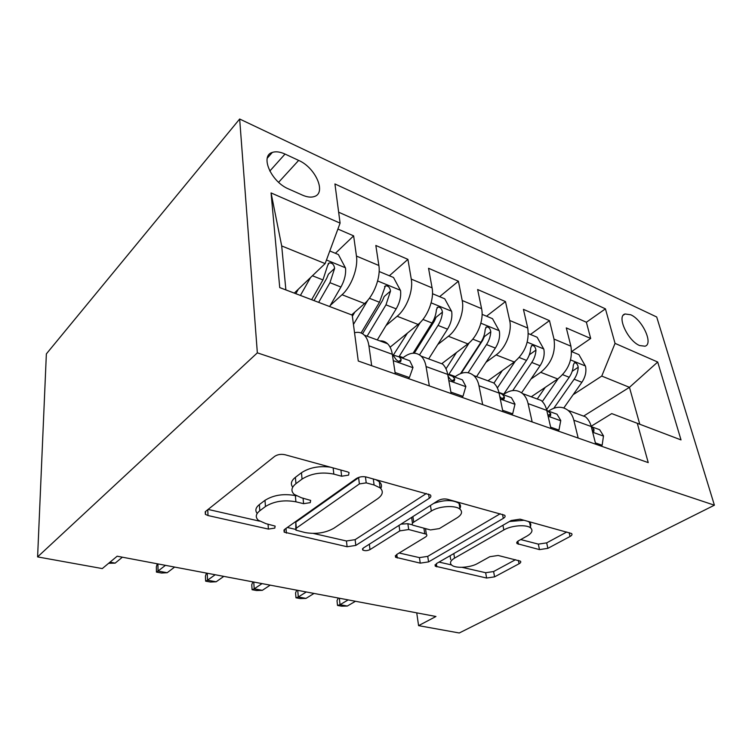 <?xml version="1.0" encoding="UTF-8"?>
<svg xmlns="http://www.w3.org/2000/svg" width="752" height="752" viewBox="0 0 752 752"><rect width="100%" height="100%" fill="white"/><g stroke="black" fill="none" stroke-linecap="round" stroke-linejoin="round"><path stroke-width="1.13" d="M348.571 475.142L349.05 472.585L347.631 471.899L285.017 454.734C281.022 453.907 277.582 454.452 274.677 456.361L205.625 511.398L205.352 514.359L208.013 515.543L268.408 529.088L274.79 528.111L275.138 526.099L265.954 523.665L258.378 520.281C255.191 517.273 255.671 514.095 259.816 510.749L265.456 506.519C273.991 501.255 284.143 499.676 295.912 501.8L303.592 503.69L310.238 502.656L310.651 500.4L301.43 497.768L294.258 494.431C290.695 491.065 291.268 487.475 295.959 483.658L302.06 479.09C311.234 473.384 321.828 471.73 333.832 474.117L341.634 476.223L348.571 475.142M630.665 314.75L625.053 313.979C616.367 315.925 627.807 340.929 639.661 345.553L645.028 346.211C653.648 344.021 642.358 319.572 630.665 314.75M539.485 549.609L547.86 548.349L570.025 536.496C571.934 535.405 572.451 534.409 571.576 533.525L520.064 519.171L511.153 520.525L436.329 563.652L435.286 566.19L486.619 578.034L494.59 576.85L519.068 563.756C520.741 562.806 521.183 561.932 520.393 561.142L498.144 555.465L489.806 556.715L477.586 563.502C470.301 567.76 455.383 568.662 451.614 565.034C449.47 562.947 450.457 560.644 454.565 558.125L503.849 529.944C511.482 525.338 526.832 524.247 530.752 528.026C533.168 530.47 531.937 533.149 527.049 536.044L518.504 540.791C516.746 541.835 516.295 542.784 517.16 543.649L539.485 549.609L538.329 544.119L546.676 542.869L566.82 531.984M257.344 352.848L37.6 556.903L102.281 568.578L117.162 556.207L435.953 616.49L418.582 625.645L459.256 632.987L714.4 505.194L257.344 352.848L239.662 119.013L656.703 316.996L714.4 505.194M429.242 498.303C430.999 497.091 431.347 495.953 430.266 494.901L366.215 476.994C362.596 476.26 359.306 476.768 356.363 478.526L284.717 529.314L284.171 532.143L347.104 546.742L355.818 545.416L429.242 498.303L428.574 494.083M447.346 499.234L504.611 515.214C505.579 516.182 505.137 517.244 503.304 518.391L428.574 561.894L420.255 563.145L395.571 557.251L396.483 554.628L425.35 537.097C426.939 536.073 427.268 535.104 426.356 534.211L408.712 529.53L399.81 530.884L370.003 549.609C367.202 550.896 364.758 551.009 362.671 549.956L363.235 548.076L437.984 500.672C440.954 499.065 444.075 498.585 447.346 499.234M563.803 407.96L581.888 382.279C585.385 377.006 586.588 371.667 585.517 366.262L578.918 354.634L571.605 351.598L590.687 338.466L566.284 327.9L570.909 346.174L553.989 339.067C555.869 352.35 551.451 363.442 540.716 372.325L531.006 378.999M530.442 334.461L549.477 320.634L523.43 309.354L527.744 328.041L509.659 320.446C512.366 331.463 505.776 348.167 496.113 354.906L485.989 362.304M486.544 316.197L505.485 301.59L477.623 289.529L481.581 308.649L462.198 300.499C464.68 311.779 457.949 329.113 448.371 336.266L437.777 344.529M439.629 296.673L458.41 281.21L428.546 268.285L432.08 287.847L411.259 279.105C413.468 290.639 406.597 308.668 397.141 316.263L386.011 325.588M389.367 275.758L407.922 259.355L375.831 245.472L378.867 265.494C380.888 277.197 373.923 295.658 364.57 303.535L351.645 314.891M570.909 346.174C572.874 359.324 568.484 370.266 557.74 378.97L531.25 396.793M527.744 328.041C529.511 341.53 525.028 352.857 514.312 362.013L487.954 380.803M481.581 308.649C484.156 319.826 477.482 336.896 467.866 343.88L441.715 363.733M432.08 287.847C434.402 299.287 427.587 317.024 418.074 324.432L390.1 347.198M288.618 188.968L302.492 195.144C307.145 197.156 311.093 197.626 314.327 196.535C326.688 192.982 315.492 167.593 298.647 160.402L285.036 154.057C280.082 151.801 275.852 151.246 272.346 152.412C259.731 155.758 271.218 181.956 288.618 188.968M590.687 338.466L586.381 322.241L605.435 308.846L334.931 183.949L340.092 223.118L325.137 263.604L294.286 293.092M605.435 308.846L615.042 343.373L657.709 362.032L681.021 439.911L637.301 423.31L648.243 462.612L358.272 361.016L352.218 315.107L279.735 287.593L271.068 192.926L340.092 223.118M548.518 411.1L549.571 410.413C556.414 406.212 562.59 406.212 568.098 410.395C570.853 412.735 572.761 416.006 573.823 420.208L578.185 438.068M503.21 394.687L504.301 393.935C511.106 389.489 517.207 389.376 522.584 393.587C525.272 395.956 527.105 399.293 528.092 403.608L532.162 421.938M454.687 377.072L455.768 376.273C462.518 371.563 468.496 371.319 473.713 375.549C476.317 377.936 478.065 381.339 478.977 385.767L482.681 404.604M402.546 358.14L403.608 357.294C410.263 352.274 416.1 351.889 421.12 356.128C423.611 358.535 425.265 362.003 426.064 366.553L429.345 385.917M335.401 253.302L353.637 235.865L356.448 256.075C358.337 267.881 351.306 286.653 342.028 294.737L330.269 305.406M379.835 340.891C382.815 340.694 385.4 341.652 387.59 343.749C390.006 346.155 391.585 349.671 392.309 354.295L395.298 373.988M354.549 332.76C358.366 331.735 361.627 332.544 364.344 335.176C366.713 337.582 368.226 341.126 368.912 345.798L371.676 365.716M595.716 444.206L591.241 426.534C590.16 422.38 588.224 419.127 585.451 416.796L576.85 413.619M550.962 428.527L546.77 410.385C545.755 406.118 543.884 402.809 541.177 400.449L532.707 397.329M502.909 411.692L499.055 393.061C498.115 388.681 496.329 385.297 493.688 382.918L485.407 379.863M451.162 393.559L447.713 374.411C446.867 369.918 445.175 366.468 442.637 364.071L434.59 361.101M407.922 259.355L411.259 279.105M458.41 281.21L462.198 300.499M505.485 301.59L509.659 320.446M549.477 320.634L553.989 339.067M586.381 322.241L338.654 212.205M353.637 235.865L337.902 229.059M583.599 416.11L629.452 387.327L601.76 376.075L573.137 394.706M325.137 263.604L281.699 245.942L285.882 289.905L352.218 315.107M37.6 556.903L46.361 353.891L239.662 119.013M416.74 612.861L418.582 625.645M591.166 426.262L611.743 413.6L639.764 424.231L629.452 387.327L657.709 362.032M379.478 483.038L380.155 482.568M637.301 423.31L611.743 413.6M601.76 376.075L615.042 343.373M281.699 245.942L271.068 192.926M285.882 289.905L279.735 287.593M681.021 439.911L639.764 424.231M330.269 467.133C318.942 465.723 309.335 467.594 301.467 472.735L302.06 479.09M292.707 487.174C290.31 483.978 291.203 480.697 295.386 477.332L301.467 472.735M257.193 513.428C254.881 510.552 255.614 507.6 259.374 504.583L264.995 500.324C273.502 495.032 283.626 493.453 295.348 495.606L296.335 495.85M208.097 509.424L259.543 521.155M313.311 533.422L346.446 540.979L355.132 539.654L426.384 493.491M287.292 527.481L295.508 529.361M366.215 482.869L359.381 483.931L296.326 528.148L295.921 530.151L305.133 532.576C315.981 534.399 325.607 532.933 334.001 528.158L377.532 498.82C382.815 495.013 383.68 491.366 380.127 487.888L374.092 484.993L366.215 482.869L365.444 476.815M359.747 477.069L358.61 477.689L359.381 483.931M295.79 528.637L295.799 522.161L358.61 477.689M380.794 488.518C382.054 486.008 381.555 483.733 379.299 481.703L375.68 479.588M500.24 513.738L427.728 556.367L428.574 561.894M399.171 553.002L419.428 557.617L427.728 556.367M425.735 530.198L425.754 528.769M412.453 524.849L407.857 523.702L400.976 524.144M457.066 517.837C461.747 514.791 462.753 511.933 460.074 509.273C455.58 504.949 438.942 505.983 431.328 511.078L413.722 522.142C412.115 523.223 411.795 524.229 412.754 525.169L430.482 529.944L439.356 528.59L457.066 517.837M459.594 508.897C461.023 506.829 460.835 504.977 459.04 503.351C452.779 499.648 444.3 499.676 433.594 503.455M411.607 517.404L412.472 523.279M520.713 539.56L538.329 544.119M529.775 527.359C531.232 525.451 531.156 523.777 529.568 522.349L527.857 521.305M524.088 520.271L509.461 521.503M450.072 555.728L450.702 559.563M462.01 567.328L485.651 572.714L493.603 571.539L515.524 559.695M439.036 562.092L451.491 564.931M298.347 289.21L295.827 293.684M310.52 277.573L300.424 295.423M329.799 250.971L338.381 254.543L345.544 268.088C346.052 274.207 344.519 280.524 340.929 287.029L329.63 306.515M318.66 302.351L329.959 282.686L334.621 268.361C334.01 264.507 332.177 262.711 329.113 262.956L327.618 265.522L322.946 279.913L311.657 299.691M334.621 268.361L328.436 274.189L326.659 278.419L313.988 300.574M109.989 562.167L115.178 563.126L122.379 557.194M115.178 563.126L108.636 563.295M354.85 312.071L352.368 316.263M367.869 300.161L353.449 324.441M379.149 271.51L393.493 277.479L400.553 290.592C401.211 296.551 399.754 302.642 396.172 308.865L377.288 339.951M367.098 336.191L385.983 304.842L390.514 291.052C389.921 287.396 388.229 285.666 385.428 285.873L379.478 302.266L361.082 332.986M390.514 291.052L384.216 296.523L382.467 300.584L362.567 333.747M407.434 333.089L393.249 355.217M420.312 322.411L399.021 356.702M432.494 293.703L444.733 298.798L451.679 311.507C452.469 317.325 451.078 323.21 447.515 329.16L428.659 358.911M419.522 354.869L438.04 325.419C440.616 321.217 442.082 316.789 442.439 312.136C441.856 308.649 440.287 306.985 437.72 307.154L436.404 309.683C436.038 314.355 434.571 318.801 431.986 323.022L413.102 353.205M442.439 312.136L436.057 317.288L434.327 321.189L414.286 353.196M456.483 352.519L445.992 368.828M469.333 342.677L448.765 374.505M482.107 314.355L492.504 318.679L499.328 331.002C500.23 336.67 498.905 342.367 495.361 348.073L476.571 376.602M468.12 372.729L486.516 344.585C489.091 340.553 490.511 336.285 490.802 331.773C490.229 328.436 488.762 326.838 486.403 326.979L485.172 329.489C484.88 334.02 483.451 338.306 480.876 342.348L460.544 373.584M490.802 331.773L484.354 336.633L482.652 340.383L461.192 373.349M502.327 370.557L493.923 383.135M515.195 361.355L497.373 387.947M528.365 333.597L537.125 337.244L543.837 349.21C544.833 354.747 543.574 360.255 540.049 365.745L521.587 392.807M512.742 390.579L531.786 362.473C534.334 358.61 535.725 354.483 535.95 350.103C535.386 346.916 534.014 345.375 531.843 345.478L530.696 347.969C530.461 352.368 529.07 356.504 526.513 360.396L503.502 394.49M535.95 350.103L529.474 354.7L527.65 358.535M395.073 372.503L409.408 377.542L412.989 367.427L409.765 360.763L404.623 358.892M392.309 354.258L394.509 357.181C396.088 360.123 398.137 361.627 400.628 361.684L401.211 359.597L399.303 356.956L393.644 355.16M157.92 563.915L158.042 571.05L165.459 565.335M167.17 572.733L161.492 573.024L156.435 572.093L158.042 571.05L167.17 572.733L174.633 567.074M156.435 572.093L156.35 566.876L157.243 563.784M408.167 378.5L409.408 377.542M450.909 392.121L462.959 396.36L465.864 386.425L462.433 379.882L457.131 377.955M447.957 375.765L448.521 376.714C450.11 379.534 452.027 380.982 454.293 381.057L454.734 378.961L452.723 376.357L447.713 374.43M207.232 573.24L207.533 580.196L215.185 574.744M216.134 581.794L210.41 582.029L205.644 581.155L207.533 580.196L216.134 581.794L223.823 576.37M205.644 581.155L205.437 576.07L206.443 573.09M461.7 397.253L462.959 396.36M502.618 410.291L512.676 413.826L514.998 404.068L511.398 397.658L505.955 395.684M499.751 396.417C501.311 398.363 502.768 399.227 504.131 399.039L504.451 396.943L502.364 394.377L498.961 392.619M253.762 582.039L254.204 588.835L262.053 583.608M262.335 590.329L256.582 590.536L252.08 589.709L254.204 588.835L262.335 590.329L270.203 585.15M252.08 589.709L251.76 584.736L252.86 581.869M511.407 414.672L512.676 413.826M550.652 427.164L558.952 430.088L560.766 420.509L557.025 414.22L551.479 412.209M547.757 414.662L550.539 415.781L550.755 413.694L546.666 409.934M297.736 590.348L298.309 596.985L306.318 591.974M305.989 598.404L300.227 598.573L295.968 597.784L298.309 596.985L305.989 598.404L314.016 593.431M295.968 597.784L295.555 592.933L296.73 590.16M557.683 430.887L558.952 430.088M545.266 387.365L537.238 399.002M558.163 378.688L542.314 401.54M553.801 408.27L574.143 379.224C576.681 375.502 578.034 371.516 578.203 367.258C577.649 364.203 576.361 362.718 574.349 362.802L573.278 365.256C573.099 369.533 571.746 373.537 569.208 377.269L546.601 409.68M595.377 442.881L602.145 445.259L603.499 435.869L599.645 429.693L594.014 427.653M592.407 431.131L593.864 431.404L593.977 429.326L591.213 426.422M339.349 598.225L340.045 604.702L348.176 599.889M347.311 606.046L341.54 606.178L337.507 605.435L340.045 604.702L347.311 606.046L355.47 601.271M337.507 605.435L337.009 600.698L338.25 598.019M600.876 446.011L602.145 445.259M557.74 378.97L540.716 372.325M514.312 362.013L496.113 354.906M467.866 343.88L448.371 336.266M418.074 324.432L397.141 316.263M364.57 303.535L342.028 294.737M392.309 354.295L368.912 345.798M591.241 426.534L573.823 420.208M546.77 410.385L528.092 403.608M499.055 393.061L478.977 385.767M447.713 374.411L426.064 366.553M378.867 265.494L356.448 256.075M269.808 171.061L285.036 154.057M278.616 182.304L298.647 160.402M333.145 467.923L333.832 474.117M295.386 477.332L295.959 483.658M303.075 498.181L303.592 503.69M295.348 495.606L295.912 501.8M264.995 500.324L265.456 506.519M259.374 504.583L259.816 510.749M268.041 524.135L268.408 529.088M207.759 509.696L208.013 515.543M340.929 470.056L341.634 476.223M355.132 539.654L355.818 545.416M346.446 540.979L347.104 546.742M286.014 528.393L286.409 533.13M295.799 522.161L296.326 528.148M373.293 478.93L374.092 484.993M502.505 514.359L503.304 518.391M419.428 557.617L420.255 563.145M396.793 554.44L397.291 557.993M423.921 528.308L424.72 533.459M407.857 523.702L408.712 529.53M399.03 525.375L399.81 530.884M369.335 544.213L370.003 549.609M430.435 505.457L431.328 511.078M412.895 516.586L413.722 522.142M517.855 541.196L518.466 544.251M502.928 525.263L503.849 529.944M453.804 553.585L454.565 558.125M518.401 560.39L519.068 563.756M493.603 571.539L494.59 576.85M485.651 572.714L486.619 578.034M436.329 563.652L436.837 566.867M569.142 532.623L570.025 536.496M546.676 542.869L547.86 548.349M345.365 267.74L326.462 260.004M322.946 279.913L312.418 275.758M340.929 287.029L329.959 282.686M400.374 290.263L377.645 280.957M379.478 302.266L369.373 298.271M396.172 308.865L385.983 304.842M451.51 311.187L431.131 302.849M403.194 357.623L399.321 356.213M431.986 323.022L422.934 319.45M447.515 329.16L438.04 325.419M499.159 330.692L480.866 323.2M455.355 376.583L448.935 374.252M480.876 342.348L472.764 339.143M495.361 348.073L486.516 344.585M543.677 348.909L527.237 342.179M503.718 394.17L498.914 392.422M526.513 360.396L519.228 357.51M540.049 365.745L531.786 362.473M393.268 360.631L412.904 367.681M398.795 361.515L401.211 359.597M448.822 380.568L465.798 386.669M452.328 380.738L454.734 378.961M500.296 399.049L514.941 404.313M502.082 398.579L504.451 396.943M548.123 416.223L560.719 420.744M548.443 415.189L550.755 413.694M585.347 365.97L570.58 359.917M569.208 377.269L562.665 374.684M581.888 382.279L574.143 379.224M572.187 371.291L578.203 367.258M592.679 432.221L603.471 436.094M592.219 430.407L593.977 429.326M623.342 315.163L625.053 313.979M387.59 343.749L364.344 335.176M442.637 364.071L421.12 356.128M493.688 382.918L473.713 375.549M541.177 400.449L522.584 393.587M585.451 416.796L568.098 410.395M267.27 158.164L272.346 152.412M205.24 511.745L205.352 514.359M283.993 529.963L284.171 532.143M379.299 481.703L380.127 487.888M395.355 555.634L395.571 557.251M425.5 528.703L426.356 534.211M362.52 548.716L362.671 549.956M459.04 503.351L460.074 509.273M516.868 542.22L517.16 543.649M529.568 522.349L530.752 528.026M435.06 564.752L435.286 566.19M328.051 263.961L329.103 262.956M384.535 286.644L385.428 285.873M436.978 307.756L437.72 307.154M485.783 327.449L486.403 326.979M531.326 345.854L531.843 345.478M409.765 360.763L399.303 356.956M462.433 379.882L452.723 376.357M511.398 397.658L502.364 394.377M557.025 414.22L548.593 411.165M599.645 429.693L591.768 426.835"/></g></svg>
